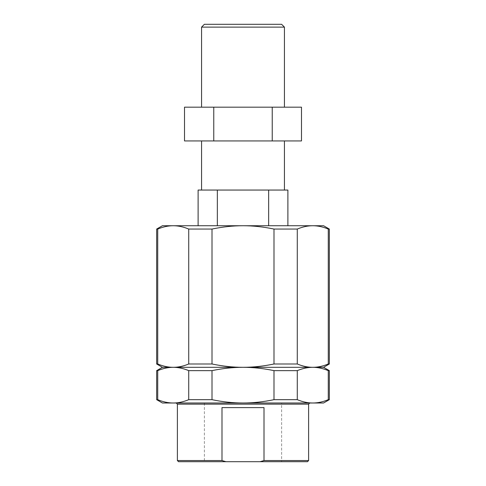 <?xml version="1.0" encoding="UTF-8"?>
<svg xmlns="http://www.w3.org/2000/svg" width="486" height="486" viewBox="0 0 486 486"><rect width="100%" height="100%" fill="white"/><g stroke="black" fill="none" stroke-linecap="round" stroke-linejoin="round"><path stroke-width="0.36" stroke-dasharray="2.43 1.82" d="M162.427 367.313L173.223 367.313C168.235 367.301 163.071 368.412 157.725 370.636L157.725 399.674C163.071 401.898 168.235 403.009 173.223 402.997C178.204 403.009 183.374 401.898 188.72 399.674L188.72 370.636C183.374 368.412 178.204 367.301 173.223 367.313C178.204 367.325 183.374 366.219 188.72 363.99L188.72 229.058C183.374 226.828 178.204 225.723 173.223 225.735C168.235 225.723 163.071 226.828 157.725 229.058L157.725 363.99C163.071 366.219 168.235 367.325 173.223 367.313L243 367.313C233.031 367.301 222.697 368.412 212.005 370.636L212.005 399.674C222.697 401.898 233.031 403.009 243 402.997C252.969 403.009 263.303 401.898 273.995 399.674L273.995 370.636C263.303 368.412 252.969 367.301 243 367.313C252.969 367.325 263.303 366.219 273.995 363.99L273.995 229.058C263.303 226.828 252.969 225.723 243 225.735C233.031 225.723 222.697 226.828 212.005 229.058L212.005 363.99C222.697 366.219 233.031 367.325 243 367.313L312.777 367.313C307.796 367.301 302.626 368.412 297.28 370.636L297.28 399.674C302.626 401.898 307.796 403.009 312.777 402.997C317.765 403.009 322.929 401.898 328.275 399.674L328.275 370.636C322.929 368.412 317.765 367.301 312.777 367.313C317.765 367.325 322.929 366.219 328.275 363.99L328.275 229.058C322.929 226.828 317.765 225.723 312.777 225.735C307.796 225.723 302.626 226.828 297.28 229.058L297.28 363.99C302.626 366.219 307.796 367.325 312.777 367.313L323.573 367.313M328.275 399.674L329.332 399.674M162.427 402.997L323.573 402.997M273.995 399.674L297.28 399.674M188.72 399.674L212.005 399.674M156.668 399.674L157.725 399.674M328.275 370.636L329.332 370.636M273.995 370.636L297.28 370.636M188.72 370.636L212.005 370.636M328.275 363.99L329.332 363.99M273.995 363.99L297.28 363.99M188.72 363.99L212.005 363.99M156.668 363.99L157.725 363.99M162.427 225.735L323.573 225.735M328.275 229.058L329.332 229.058M273.995 229.058L297.28 229.058M188.72 229.058L212.005 229.058M260.071 461.7L264.007 460.552L264.007 407.602L221.993 407.602L221.993 460.552L225.929 461.7L307.462 461.7M221.993 407.602L264.007 407.602L221.993 407.602M177.39 404.145L308.61 404.145M264.007 460.552L308.61 460.552M177.39 460.552L221.993 460.552M178.538 461.7L225.929 461.7M217.339 225.735L268.661 225.735L268.661 190.05L217.339 190.05L217.339 225.735L198.112 225.735L268.661 225.735M224.016 190.05L284.438 190.05L224.016 190.05M268.661 190.05L287.888 190.05M198.112 190.05L217.339 190.05M301.484 107.175L184.516 107.175M184.516 140.94L301.484 140.94M272.239 140.94L272.239 107.175M213.761 140.94L213.761 107.175M201.562 27.125L284.438 27.125M204.387 24.3L281.613 24.3M284.438 107.175L201.562 107.175L284.438 107.175M284.438 140.94L201.562 140.94L284.438 140.94M156.668 229.058L157.725 229.058M156.668 370.636L157.725 370.636M309.758 402.997L176.242 402.997L309.758 402.997M281.613 461.7L204.387 461.7L281.613 461.7L281.613 402.997L204.387 402.997L281.613 402.997M204.387 402.997L204.387 461.7"/><path stroke-width="0.73" d="M328.275 370.636L329.332 370.636L323.573 367.313L312.777 367.313C317.765 367.301 322.929 368.412 328.275 370.636L328.275 399.674C322.929 401.898 317.765 403.009 312.777 402.997C307.796 403.009 302.626 401.898 297.28 399.674L297.28 370.636C302.626 368.412 307.796 367.301 312.777 367.313C307.796 367.325 302.626 366.219 297.28 363.99L297.28 229.058C302.626 226.828 307.796 225.723 312.777 225.735C317.765 225.723 322.929 226.828 328.275 229.058L328.275 363.99C322.929 366.219 317.765 367.325 312.777 367.313L243 367.313C252.969 367.301 263.303 368.412 273.995 370.636L273.995 399.674C263.303 401.898 252.969 403.009 243 402.997C233.031 403.009 222.697 401.898 212.005 399.674L212.005 370.636C222.697 368.412 233.031 367.301 243 367.313C233.031 367.325 222.697 366.219 212.005 363.99L212.005 229.058C222.697 226.828 233.031 225.723 243 225.735C252.969 225.723 263.303 226.828 273.995 229.058L273.995 363.99C263.303 366.219 252.969 367.325 243 367.313L173.223 367.313C178.204 367.301 183.374 368.412 188.72 370.636L188.72 399.674C183.374 401.898 178.204 403.009 173.223 402.997C168.235 403.009 163.071 401.898 157.725 399.674L157.725 370.636C163.071 368.412 168.235 367.301 173.223 367.313C168.235 367.325 163.071 366.219 157.725 363.99L157.725 229.058C163.071 226.828 168.235 225.723 173.223 225.735C178.204 225.723 183.374 226.828 188.72 229.058L188.72 363.99C183.374 366.219 178.204 367.325 173.223 367.313L162.427 367.313L156.668 363.99L157.725 363.99M212.005 399.674L188.72 399.674M329.332 370.636L329.332 399.674L323.573 402.997L162.427 402.997L156.668 399.674L157.725 399.674M297.28 399.674L273.995 399.674M329.332 399.674L328.275 399.674M212.005 370.636L188.72 370.636M297.28 370.636L273.995 370.636M212.005 363.99L188.72 363.99M297.28 363.99L273.995 363.99M323.573 367.313L329.332 363.99L328.275 363.99M328.275 229.058L329.332 229.058L323.573 225.735L162.427 225.735L156.668 229.058L156.668 363.99M212.005 229.058L188.72 229.058M297.28 229.058L273.995 229.058M225.929 461.7L221.993 460.552L221.993 407.602L264.007 407.602L264.007 460.552L260.071 461.7L178.538 461.7L177.39 460.552L221.993 460.552M260.071 461.7L307.462 461.7L308.61 460.552L308.61 404.145L177.39 404.145L177.39 460.552M308.61 460.552L264.007 460.552M217.339 225.735L217.339 190.05L268.661 190.05L268.661 225.735M287.888 225.735L287.888 190.05L268.661 190.05M217.339 190.05L198.112 190.05L198.112 225.735M272.239 107.175L301.484 107.175L301.484 140.94L272.239 140.94L272.239 107.175L213.761 107.175L213.761 140.94L184.516 140.94L184.516 107.175L213.761 107.175M272.239 140.94L213.761 140.94M201.562 27.125L204.387 24.3L281.613 24.3L284.438 27.125L201.562 27.125L201.562 107.175M284.438 27.125L284.438 107.175M284.438 140.94L284.438 190.05M157.725 229.058L156.668 229.058M157.725 370.636L156.668 370.636L156.668 399.674M308.61 404.145L309.758 402.997M329.332 229.058L329.332 363.99M201.562 140.94L201.562 190.05M162.427 367.313L156.668 370.636M177.39 404.145L176.242 402.997"/></g></svg>

